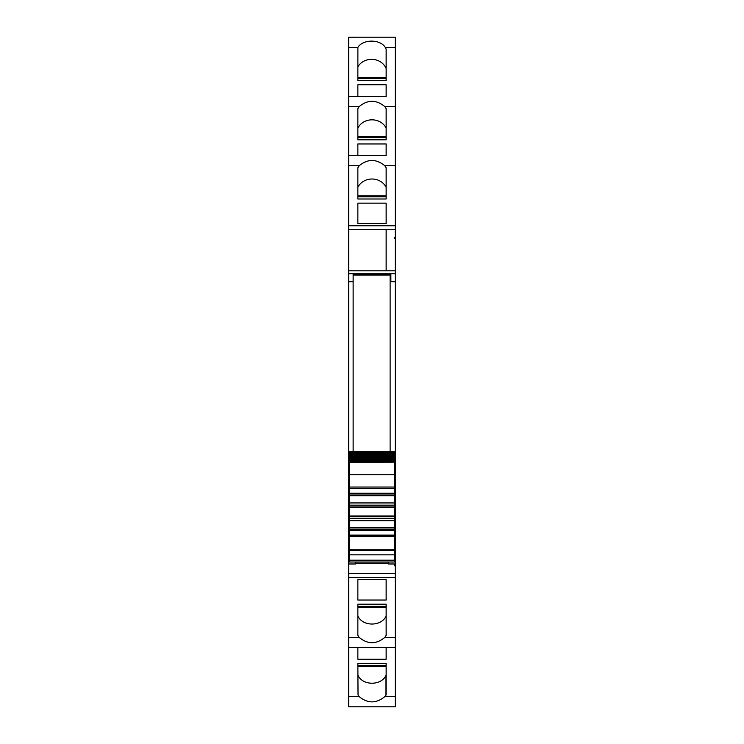 <?xml version="1.0" encoding="UTF-8"?>
<svg xmlns="http://www.w3.org/2000/svg" width="744" height="744" viewBox="0 0 744 744"><rect width="100%" height="100%" fill="white"/><g stroke="black" fill="none" stroke-linecap="round" stroke-linejoin="round"><path stroke-width="1.12" d="M349.438 474.095L348.694 474.095L348.694 481.935L349.438 481.907L348.694 481.935L348.694 486.213L349.438 486.213M353.13 281.743L348.694 281.743L348.694 273.811L353.13 273.811L353.13 451.534M348.694 281.743L348.694 474.095M390.87 281.743L395.306 281.743L395.306 238.461L394.562 238.461L394.562 237.355L395.306 237.355L395.306 225.748L348.694 225.748L348.694 229.729L386.145 229.729L348.694 229.729L348.694 270.816L386.145 270.816L386.145 229.729L386.145 270.816L348.694 270.816L348.694 273.773L395.306 273.773L390.87 273.811L390.87 281.743L395.306 281.743L395.306 474.095L394.562 474.095M348.694 37.209L395.306 37.2L348.694 37.2L348.694 165.745L359.203 165.745L357.855 167.791L357.855 199.001L386.145 199.001L386.145 196.816L357.855 196.816L357.855 199.001M348.694 165.745L348.694 225.748M395.306 37.209L395.306 225.748M359.203 165.745C367.741 158.751 376.269 158.751 384.797 165.745L386.145 167.791L386.145 199.001M357.855 203.149L357.855 223.563L357.855 203.149L386.145 203.149L386.145 223.563L386.145 203.149M357.855 223.563L386.145 223.563M348.694 106.559L359.203 106.559L357.855 108.605L357.855 139.816L386.145 139.816L386.145 137.631L357.855 137.631L357.855 139.816M359.203 106.559C367.741 99.566 376.269 99.566 384.797 106.559L386.145 108.605L386.145 139.816M357.855 143.964L357.855 155.57L357.855 143.964L386.145 143.964L386.145 155.57L386.145 143.964M357.855 80.631L386.145 80.631L386.145 78.445L357.855 78.445L357.855 80.631L357.892 47.374C362.923 39.051 380.212 39.051 385.243 47.374L386.145 49.085L386.145 80.631M357.855 84.779L357.855 96.385L357.855 84.779L386.145 84.779L386.145 96.385L386.145 84.779M348.694 52.043L348.694 49.085M348.694 696.626L348.694 647.615L395.306 647.615L348.694 647.615L348.694 637.441L359.203 637.441C367.741 644.434 376.269 644.434 384.797 637.441L395.306 637.441L395.306 706.8L348.694 706.8L348.694 696.626L359.213 696.626C367.741 703.61 376.269 703.61 384.788 696.626L386.145 694.915L386.145 663.369L386.145 665.554L357.855 665.554L357.855 663.369L358.031 694.915L357.855 675.44M359.213 696.626L358.031 694.915M357.855 663.369L386.145 663.369M386.145 659.221L386.145 647.615L386.145 659.221L357.855 659.221L357.855 647.615L357.855 659.221M386.145 635.395L386.145 604.184L357.855 604.184L357.855 606.369L386.145 606.369L386.145 604.184M384.797 637.441L386.145 635.404M395.306 637.441L395.306 564.724L394.562 564.724L394.562 565.831L395.306 565.831M348.694 637.441L348.694 563.98L355.725 563.98L355.725 562.018M359.203 637.441L357.855 635.404M357.855 635.395L357.855 604.184M386.145 579.632L386.145 600.036L386.145 579.623L357.855 579.623L357.855 600.036L357.855 579.623M386.145 600.045L357.855 600.036M388.275 562.018L388.275 563.98L395.306 563.98L395.306 564.724M349.438 559.107L348.694 559.107L348.694 563.98M348.694 559.841L349.438 559.841M348.694 559.107L348.694 486.213M390.87 274.303L353.13 274.303M394.562 238.461L394.562 237.355M386.145 187.274A15.54 14.08 0 0 0 372 179.006A15.54 14.08 0 0 0 357.855 187.274M386.145 128.089A15.54 14.08 0 0 0 372 119.821A15.54 14.08 0 0 0 357.855 128.089M386.145 68.56A15.54 14.08 0 0 0 372.632 59.362A15.54 14.08 0 0 0 357.855 66.793M385.969 694.915L385.969 675.44C381.077 685.819 362.923 685.819 358.031 675.44M394.562 565.831L394.562 564.724M386.145 615.911C381.458 626.746 362.542 626.746 357.855 615.911M395.306 563.98L395.306 559.841L394.562 559.841M395.306 238.461L395.306 237.355M394.562 490.138L395.306 490.138L395.306 559.107L394.562 559.107M395.306 559.107L395.306 559.841M394.562 484.893L395.306 484.893L395.306 481.935L394.562 481.907L395.306 481.935L395.306 474.095M395.306 490.138L395.306 484.893M388.275 563.236L355.725 563.236M349.438 456.109L349.438 454.491L394.562 454.491L349.438 454.528L349.438 451.534L394.562 451.534L349.438 451.534L394.562 451.534L394.562 461.42L349.438 461.42L349.438 462.173L394.562 461.792M349.438 452.826L394.562 452.789L349.438 452.789L349.438 453.756L394.562 453.756M394.562 456.109L349.438 456.044L349.438 456.89L394.562 456.89M394.562 457.541L349.438 457.458L349.438 458.248L394.562 458.248M394.562 458.825L349.438 458.723L349.438 459.457L394.562 459.457M394.562 459.969L349.438 459.829L349.438 460.517L394.562 460.517M394.562 460.954L349.438 460.796L349.438 461.42M394.562 462.294L394.562 487.041L349.438 487.041L349.438 462.294L394.562 462.173M394.562 487.041L394.562 495.736L349.438 495.736L349.438 493.979L394.562 493.979M394.562 516.02L349.438 516.02L349.438 516.727L394.562 516.727L394.562 495.736M394.562 516.727L394.562 561.971M349.438 516.727L349.438 535.131L394.562 535.131L349.438 535.131L349.438 561.971M349.438 516.02L349.438 507.631L394.562 507.631M394.562 506.924L349.438 506.924L349.438 507.631M349.438 506.924L349.438 495.736M394.562 493.272L349.438 493.272L349.438 493.979M349.438 493.272L349.438 488.52L394.562 488.52M349.438 487.041L349.438 488.52M349.438 461.792L394.562 461.596M349.438 459.969L349.438 459.457M349.438 458.825L349.438 458.248M349.438 457.541L349.438 456.89M349.438 455.393L394.562 455.393M394.562 502.944L349.438 502.944M394.562 505.167L349.438 505.167M394.562 518.484L349.438 518.484M394.562 520.707L349.438 520.707M394.562 527.914L349.438 527.914M394.562 549.835L349.438 549.835M353.13 275.085L390.126 275.085L390.126 451.534M395.306 229.729L386.145 229.729M384.797 165.745L395.306 165.745M386.145 155.58L348.694 155.57L386.145 155.58M384.797 106.559L395.306 106.559M386.145 96.395L348.694 96.385L386.145 96.395M348.694 47.374L357.892 47.374M385.243 47.374L395.306 47.374M384.788 696.626L395.306 696.626M395.306 577.437L348.694 577.437M395.306 573.457L348.694 573.457M349.438 557.144L348.694 557.144M395.306 270.816L386.145 270.816M395.306 557.144L394.562 557.144M386.145 195.83L357.855 195.83M386.145 136.645L357.855 136.645M386.145 77.46L357.855 77.46M357.855 666.54L386.145 666.54M357.855 607.355L386.145 607.355M348.694 490.138L349.438 490.138M394.562 486.213L395.306 486.213M349.438 484.893L348.694 484.893M349.438 451.627L394.562 451.627M349.438 452.315L394.562 452.315M394.562 529.672L349.438 529.672M349.438 530.379L394.562 530.379M349.438 536.61L394.562 536.61M394.562 550.355L349.438 550.355M349.438 554.829L394.562 554.829M349.438 560.213L394.562 560.213M395.306 706.8L348.694 706.8M349.438 451.534L394.562 451.534M349.438 474.728L394.562 474.728M349.438 562.018L394.562 562.018"/></g></svg>
